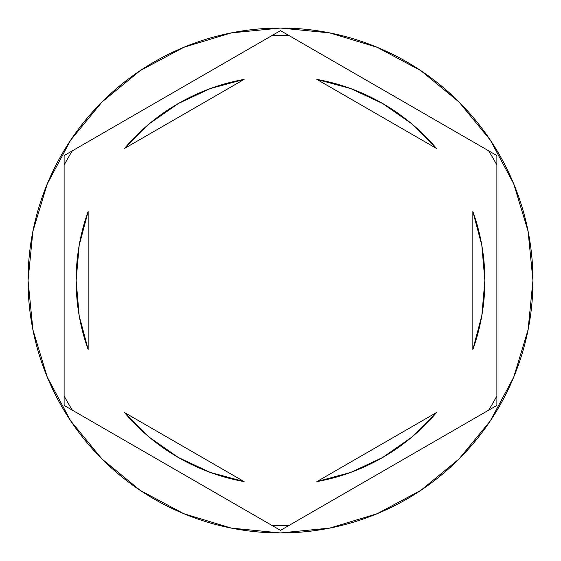 <?xml version="1.0" encoding="UTF-8"?>
<svg xmlns="http://www.w3.org/2000/svg" width="561" height="561" viewBox="0 0 561 561"><rect width="100%" height="100%" fill="white"/><g stroke="black" fill="none" stroke-linecap="round" stroke-linejoin="round"><path stroke-width="0.84" d="M488.638 150.811A245.234 245.234 0 0 1 496.885 165.095L496.885 405.428L280.5 530.362L64.115 405.428L64.115 155.572L280.5 30.638L488.638 150.811A245.234 245.234 0 0 1 496.885 165.095M272.253 35.399A245.234 245.234 0 0 1 288.747 35.399L496.885 155.572L496.885 395.905A245.234 245.234 0 0 1 488.638 410.189L288.747 525.601A245.234 245.234 0 0 1 272.253 525.601L72.362 410.189A245.234 245.234 0 0 1 64.115 395.905L64.115 165.095A245.234 245.234 0 0 1 72.362 150.811L272.253 35.399A245.234 245.234 0 0 1 288.747 35.399M28.05 280.5A252.45 252.45 0 0 1 280.5 28.05A252.45 252.45 0 0 1 532.95 280.5A252.45 252.45 0 0 0 280.5 28.05A252.45 252.45 0 0 0 28.05 280.5L32.903 329.749L47.264 377.111L70.595 420.757L101.99 459.01L140.243 490.405L183.889 513.736L231.251 528.097L280.5 532.95L329.749 528.097L377.111 513.736L420.757 490.405L459.01 459.01L490.405 420.757L513.736 377.111L528.097 329.749L532.95 280.5L528.097 231.251L513.736 183.889L490.405 140.243L459.01 101.99L420.757 70.595L377.111 47.264L329.749 32.903L280.5 28.05L231.251 32.903L183.889 47.264L140.243 70.595L101.99 101.99L70.595 140.243L47.264 183.889L32.903 231.251L28.05 280.5A252.45 252.45 0 0 0 280.5 532.95A252.45 252.45 0 0 0 532.95 280.5A252.45 252.45 0 0 1 280.5 532.95A252.45 252.45 0 0 1 28.05 280.5M79.157 315.527A204.365 204.365 0 0 0 79.164 315.57L88.154 349.559A204.365 204.365 0 0 1 76.135 280.5A204.365 204.365 0 0 0 76.135 280.514A204.365 204.365 0 0 1 88.154 211.441L79.164 245.452A204.365 204.365 0 0 0 79.157 245.473M316.867 79.396A204.365 204.365 0 0 1 436.479 148.455L411.522 123.658L382.679 103.519L350.814 88.61L316.867 79.396L436.479 148.455L316.867 79.396M481.843 245.473A204.365 204.365 0 0 0 481.836 245.43L472.846 211.441A204.365 204.365 0 0 1 472.846 349.559L481.836 315.548A204.365 204.365 0 0 0 481.843 315.527M481.836 315.548L484.865 280.5A204.365 204.365 0 0 0 484.865 280.493L481.836 245.452M436.479 412.545A204.365 204.365 0 0 1 316.867 481.604L350.814 472.39L382.679 457.481L411.522 437.342L436.479 412.545L316.867 481.604L436.479 412.545M244.133 481.604A204.365 204.365 0 0 1 124.521 412.545L149.478 437.342L178.321 457.481L210.186 472.39L244.133 481.604L124.521 412.545L244.133 481.604M472.846 211.441L472.846 349.559L472.846 211.441M88.154 349.559L88.154 211.441L88.154 349.559M79.164 245.452L76.135 280.5L79.164 315.548M72.362 150.811A245.234 245.234 0 0 0 64.115 165.095M64.115 395.905A245.234 245.234 0 0 0 72.362 410.189M272.253 525.601A245.234 245.234 0 0 0 288.747 525.601M488.638 410.189A245.234 245.234 0 0 0 496.885 395.905M382.679 103.519L411.522 123.658M411.522 437.342L382.679 457.481M178.321 457.481L149.478 437.342M149.478 123.658L178.321 103.519L149.478 123.658L124.521 148.455A204.365 204.365 0 0 1 244.133 79.396L210.186 88.61L178.321 103.519M124.521 148.455L244.133 79.396L124.521 148.455"/></g></svg>
